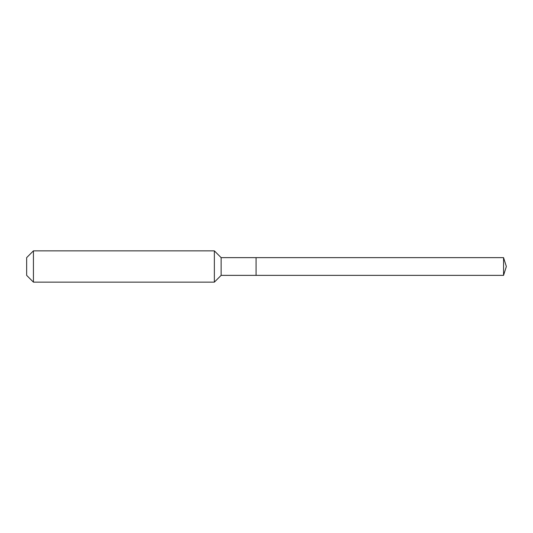 <?xml version="1.0" encoding="UTF-8"?>
<svg xmlns="http://www.w3.org/2000/svg" width="533" height="533" viewBox="0 0 533 533"><rect width="100%" height="100%" fill="white"/><g stroke="black" fill="none" stroke-linecap="round" stroke-linejoin="round"><path stroke-width="0.8" d="M503.558 275.361L503.558 257.639L506.35 266.5L503.558 275.361L256.073 275.361L503.558 275.361L506.35 266.5L503.558 275.361L256.073 275.361L256.073 257.639L221.135 257.639L214.359 250.856L33.426 250.856L26.65 257.639L26.65 275.361L33.426 282.144L33.426 250.856M506.35 266.5L503.558 257.639L256.073 257.639L256.073 275.361L221.135 275.361L221.135 257.639M221.135 275.361L214.359 282.144L214.359 250.856M214.359 282.144L33.426 282.144M503.558 257.639L256.073 257.639"/></g></svg>
